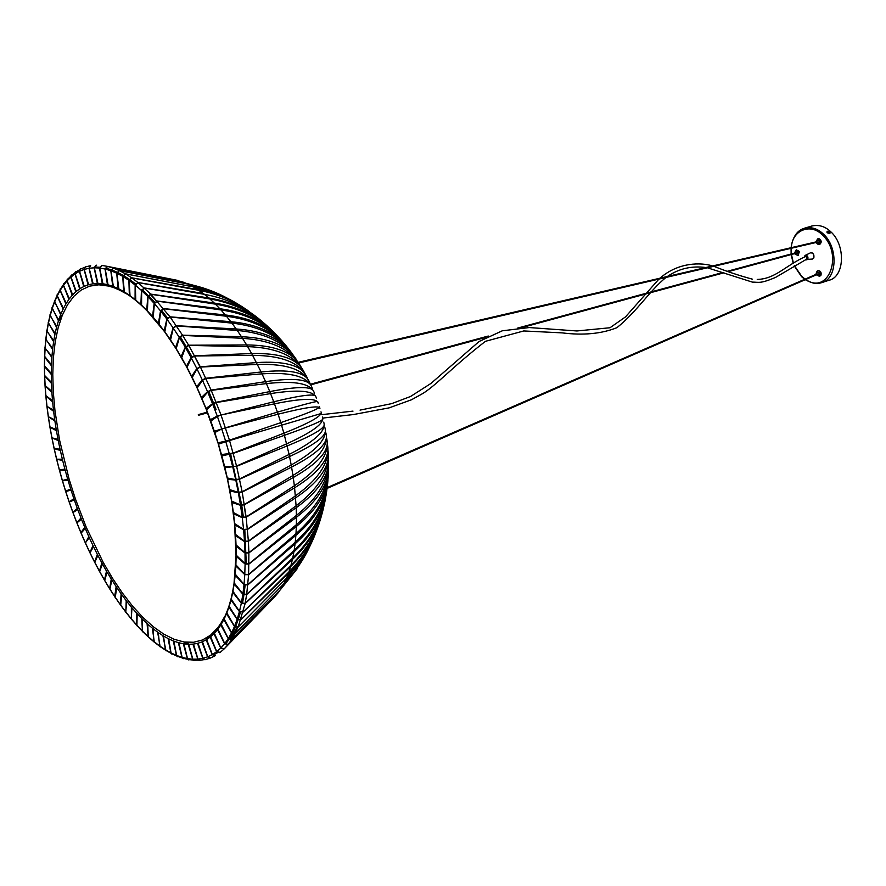 <?xml version="1.0" encoding="UTF-8"?>
<svg xmlns="http://www.w3.org/2000/svg" width="886" height="886" viewBox="0 0 886 886"><rect width="100%" height="100%" fill="white"/><g stroke="black" fill="none" stroke-linecap="round" stroke-linejoin="round"><path stroke-width="1.33" d="M232.929 591.35L241.391 602.978L245.145 603.421L292.779 557.981C310.144 541.191 320.865 522.319 324.963 501.343M232.952 591.383L231.024 600.055L239.419 611.628L243.152 612.071L290.652 566.553C305.88 551.812 316.036 535.299 321.109 517.014M157.642 632.172L163.511 636.048L165.383 649.759L167 651.033M157.642 632.205L160.178 646.924M102.898 283.775L97.349 283.387L94.137 267.782L96.109 265.158M102.898 283.73L99.675 268.048L102.3 265.49M98.036 284.506L103.385 284.683M201.986 398.733L196.648 386.695L202.318 379.917L205.84 378.267L261.171 371.965C288.847 369.119 304.762 372.12 308.915 380.969M201.997 398.722L207.712 392.022L211.245 390.361L266.453 383.594C295.547 380.404 311.551 383.616 314.441 393.24L314.419 393.329M101.857 562.898L107.051 572.101L104.703 580.563M101.857 562.92L99.398 571.348M52.617 401.834L45.751 395.92M51.831 391.424L45.031 385.399M229.95 490.977L227.325 477.975L235.72 479.658L239.552 478.949L289.124 454.429C315.039 441.25 326.569 430.507 323.733 422.223L323.667 422.168M229.972 490.988L238.367 492.76L242.199 492.051L291.605 467.077C317.432 453.632 328.905 442.635 326.004 434.085M214.401 633.291L220.88 647.965L224.302 648.773L274.317 597.219M210.06 636.048L214.257 632.405M214.412 633.335L210.192 637.167L216.605 651.719L219.861 652.672M58.454 320.81L52.052 307.586M60.924 314.021L54.578 301.949L55.087 300.066M135.137 284.993L141.649 290.586L141.572 305.149L135.082 299.512L135.137 284.993L137.917 282.479L203.337 293.51L204.422 294.351C225.576 298.183 243.849 306.445 259.255 319.126M141.649 290.586L144.44 288.061L209.949 298.959C232.918 302.923 252.122 312.027 267.55 326.269M73.881 498.729L77.724 509.561L72.94 512.606M73.87 498.74L69.108 501.864M46.969 331.408L48.42 323.191L55.098 333.446L53.603 341.653L46.803 330.5M48.42 323.191L48.575 321.762M235.842 565.999L236.174 555.145L245.112 563.717L248.966 563.817L296.422 524.667C317.487 506.825 328.208 487.776 328.595 467.553M235.864 566.021L244.769 574.637L248.612 574.726L295.913 535.343C316.413 517.845 327.089 499.161 327.964 479.304M183.9 643.845L187.533 658.641L190.224 659.738M178.341 642.627L181.951 657.346L183.225 658.697M79.674 288.869L75 273.896L75.753 271.648M84.248 286.322L79.552 271.271L79.629 269.776L81.324 268.724M181.674 357.822L175.528 347.578L179.249 337.234L182.527 335.174L241.524 336.735C268.735 337.81 286.964 345.341 296.212 359.317M181.685 357.8L185.462 347.489L188.751 345.429L247.681 346.614C277.982 347.788 296.998 356.693 304.718 373.327M126.82 601.439L125.723 611.861L126.255 612.702M126.82 601.461L121.138 593.853L120.297 604.917M56.25 429.577L58.232 440.563L51.886 437.85M56.228 429.577L49.893 426.908M221.622 428.569L225.808 441.66L218.499 444.196L214.357 431.216L277.429 412.134C304.74 404.171 318.174 400.682 317.709 401.668M225.808 441.66L321.43 413.441M234.58 626.28L231.523 632.936L223.826 619.713L226.838 613.023L234.58 626.28L238.212 626.934L286.588 578.071C299.302 565.179 308.815 550.616 315.139 534.38M227.292 610.786L226.871 611.362M226.65 612.558L223.637 619.248M306.611 550.848L287.086 576.664M231.523 632.936L235.133 633.579L283.93 583.708C296.4 570.916 305.925 556.441 312.481 540.272M113.308 268.104L182.915 281.981L113.308 268.104L110.805 270.706L116.886 273.242L119.4 270.629L188.164 284.14C202.241 286.92 215.486 291.715 227.912 298.527M118.79 288.869L112.71 286.222L110.805 270.706M118.79 288.836L116.886 273.242M112.899 286.842L118.957 289.423M121.537 290.829L119.831 290.22M214.113 292.59L190.069 285.181M93.506 546.662L89.995 552.886M88.81 536.595L85.433 543.118M51.299 374.479L44.311 366.239M51.477 364.822L44.599 356.305M233.361 512.473L242.232 517.302L246.109 516.959L294.396 485.761C319.625 468.805 330.334 452.768 326.513 437.64M234.757 524.889L243.617 529.795L247.482 529.451L295.603 497.866C318.207 482.604 329.105 467.852 328.296 453.621M197.523 643.358L202.451 641.763L207.756 656.781L209.86 658.209L210.835 657.811M197.534 643.391L202.805 658.331L205.175 659.705M148.272 636.702L142.391 631.053L141.804 618.605L147.707 624.209L148.272 636.702L149.291 637.831M142.391 631.053L142.801 631.928M65.896 303.953L60.137 290.431L60.237 288.847M69.318 298.837L63.526 285.248L64.7 282.944M152.547 316.501L154.175 303.366L157.176 301.007L219.916 308.738C244.957 312.06 264.272 321.308 277.85 336.47M159.059 324.265L160.731 311.13L163.744 308.76L226.506 316.258C253.031 319.724 273.032 329.747 286.521 346.304M64.888 469.159L67.989 480.245L62.419 480.843M64.877 469.17L59.329 469.835M232.741 592.302L234.303 583.054L242.919 593.974L246.707 594.351L294.207 550.295C312.692 532.851 323.49 513.415 326.591 491.974M232.763 592.324L241.335 603.244L245.101 603.61L292.458 559.443C309.247 543.583 319.713 525.93 323.833 506.46M168.717 638.861L171.031 652.938L172.903 654.211M162.891 635.65L165.981 650.789M97.936 283.42L92.598 283.786L88.999 268.27L90.638 265.667M97.925 283.387L94.304 267.782L96.618 265.202M93.783 285.159L98.7 284.55M201.2 290.254L196.016 288.072M191.62 376.317L196.836 368.565L200.302 366.793L256.519 362.595C284.096 360.868 300.62 365.187 306.102 375.553M197.213 387.957L202.484 380.282L205.951 378.51L262.068 373.859C291.682 371.854 308.439 376.705 312.337 388.411M111.846 579.953L109.908 589.168M111.835 579.976L106.497 571.149L104.426 580.264M52.518 400.727L53.603 411.325L46.847 406.209M52.495 400.716L45.795 395.544M94.248 267.085L99.498 267.218M105.257 268.126C112.799 269.787 120.817 273.508 129.312 279.289M129.777 279.611L135.458 283.841M142.004 289.39L154.685 302.226M161.573 310.333L167.487 317.963M180.367 336.802L192.018 356.759M208.697 391.302L213.714 403.44M213.77 403.584L216.106 409.609M200.014 366.837L194.566 356.405M156.534 301.041L150.686 294.85M221.234 624.32L228.333 638.518L231.866 639.26L280.364 589.722L297.275 568.646M217.956 628.96L214.323 633.058M188.153 643.314L184.487 642.937M59.761 320.389L61.499 315.56M213.404 655.031L217.458 652.727M230.737 639.194L237.049 627.62M245.787 516.704L244.126 504.865M230.67 454.153L241.656 504.854M241.701 505.109L243.417 517.269M244.824 530.061L246.275 563.85M245.123 585.336L244.038 594.196M243.96 594.705L242.498 603.222M240.372 612.381C236.64 625.937 231.744 636.436 225.686 643.9M224.568 466.257L232.752 466.856L236.562 466.036L286.676 443.82C312.891 431.936 324.819 423.01 322.46 417.04L322.404 417.007M227.602 479.348L235.809 480.046L239.619 479.226L289.567 456.534C315.095 444.683 327 435.624 325.273 429.356M217.923 629.171L224.745 643.59L228.223 644.377L277.772 593.288L228.145 644.476L231.767 639.415M213.803 632.925L217.746 628.462M213.969 633.734L220.747 648.087L224.236 648.84M129.345 295.204L128.891 280.308L131.604 277.761L197.866 289.611C216.339 292.967 232.719 299.778 246.995 310.045M129.345 295.171L135.768 300.066L135.337 285.148L138.061 282.59L204.422 294.351M77.326 508.42L81.39 519.107L76.894 522.95M77.315 508.431L72.84 512.352M52.595 349.394L45.695 338.939M52.584 349.372L53.747 340.767L47.002 331.154L47.08 329.858M236.03 544.956L245.023 552.676L248.888 552.665L296.456 515.375C318.185 497.843 328.894 479.514 328.573 460.399M236.141 556.297L245.112 564.061L248.966 564.05L296.378 526.472C317.886 508.929 328.562 490.589 328.407 471.452M183.324 643.757L188.773 644.31L192.827 659.217L193.303 660.081L195.706 660.236M183.336 643.79L187.367 658.608L188.873 660.015M131.97 607.807L131.283 618.793L131.914 619.713M126.211 600.664L125.812 612.359M80.139 288.559L75.819 291.749L70.858 277.108L71.389 275.025M80.128 288.526L75.133 273.807L75.066 272.689L76.982 271.304M169.891 338.995L173.102 327.842L176.303 325.705L236.241 328.983C263.928 330.877 282.878 339.548 293.1 354.976M169.891 338.961L176.181 348.63L179.437 337.533L182.66 335.384L242.554 338.319C272.534 340.324 292.147 350.081 301.384 367.568M54.245 448.825L51.953 437.828L58.011 439.401L60.303 450.465L54.124 448.582M217.236 416.032L221.755 428.957L214.811 432.578L210.325 419.742L217.236 416.032L273.752 401.768C301.495 395.101 315.516 393.406 315.837 396.673M221.755 428.957L278.126 414.194C305.781 407.261 319.724 405.29 319.935 408.28L319.901 408.324M229.186 606.356L237.215 619.159L240.881 619.746L288.969 571.891C303.466 557.349 313.633 540.87 319.447 522.463M226.517 613.732L234.491 626.502L238.157 627.078L286.588 578.071M153.987 641.619L148.095 636.536L147.087 623.644L152.99 628.695L153.987 641.619L155.183 642.815M148.095 636.536L148.571 637.477M107.427 284.639L105.057 268.99L107.505 266.387L181.276 281.504M113.353 286.488L110.983 270.773L113.43 268.148L119.245 270.562M107.704 285.336L113.574 287.13M197.057 286.189L185.96 283.265M826.882 231.988L827.347 232.83L829.927 233.461M829.75 233.527L829.074 231.412L829.351 232.187L827.513 231.235L830.06 232.365L829.75 233.527L827.358 232.774L827.225 231.335M829.351 232.187L828.266 231.656L829.074 231.412L828.266 231.656M829.041 232.143L829.074 231.412M198.442 414.692L198.497 415.268L198.442 414.692M816.15 241.878L816.128 242.476M815.751 241.978L816.46 241.346L816.748 243.185L815.829 242.554M818.963 240.737L818.232 240.804M816.25 241.335L817.59 238.921L818.941 239.098C821.001 241.103 821.1 242.875 819.262 244.425L818.941 239.098M819.572 244.292L819.915 244.226C821.865 242.266 821.577 240.427 819.052 238.699L817.988 238.821M818.985 244.392L816.803 243.174M817.889 242.842L817.9 244.248M817.856 238.866L817.867 240.837M818.753 242.498L816.748 243.185M818.177 238.766L818.199 240.737M818.21 242.742L818.221 244.148M794.664 253.031L795.373 253.13L794.742 253.595M794.321 253.13L794.753 252.41L795.639 252.986L795.307 254.216L794.443 253.684M796.835 253.573L799.006 252.432L797.81 255.423L795.473 254.293L796.082 253.972M797.987 252.975L797.422 251.757L794.753 252.41M798.12 255.29L799.438 251.558L796.481 249.941M794.853 252.377L796.137 250.007L798.784 251.037L799.006 252.432M798.463 251.126L797.101 251.857M798.784 251.037L797.422 251.757M816.161 274.295L816.371 273.674L816.659 274.704M815.884 274.416L816.239 273.276L817.158 274.782L816.194 274.904M820.569 274.771L816.914 271.282L818.287 270.784L819.605 271.493L820.89 274.671L820.026 275.845L818.631 274.505L819.506 273.763M819.661 276.133L821.001 275.158C821.521 272.356 820.602 270.85 818.243 270.629L817.933 270.773M816.316 273.253L817.047 271.415M820.026 275.845L819.351 276.277L816.903 275.07M816.383 272.345L817.069 273.01M818.963 274.405L820.358 275.734M816.704 272.246L817.39 272.899M804.676 256.719L805.474 255.788L807.29 258.823L805.773 259.354M97.881 555.4L94.736 562.4M93.008 545.61L89.84 552.631M51.31 373.438L51.443 383.361L44.488 375.908M51.288 373.427L44.433 365.752M231.711 501.133L240.471 504.931L244.337 504.477L292.989 475.45C318.417 459.723 329.337 445.425 325.76 432.545M233.527 513.802L242.288 517.679L246.142 517.225L294.628 487.787C317.974 473.202 329.038 459.657 327.809 447.175M201.93 641.929L206.659 639.603L212.363 654.555L215.475 655.596M201.942 641.973L207.612 656.847L210.303 658.11M63.127 309.081L57.169 296.024L57.18 294.584M66.24 303.389L60.237 290.265L61.156 288.083M146.711 310.211L147.807 296.533L150.731 294.119L214.39 303.078C238.688 306.7 258.003 315.97 272.334 330.899M153.234 317.288L154.374 303.599L157.309 301.162L221.013 309.934C246.629 313.699 266.631 323.689 281.017 339.87M71.035 490.102L65.686 491.531L62.341 480.577L67.646 479.082L71.013 490.102M56.549 327.355L49.97 314.796M58.697 320.067L52.208 308.561L52.573 306.833M235.277 574.194L244.06 584.406L247.87 584.694L295.293 542.166C314.763 524.335 325.55 504.71 327.676 483.269M234.137 584.04L242.875 594.262L246.673 594.55L293.953 551.856C312.116 535.177 322.725 516.804 325.793 496.725M173.866 641.121L176.613 655.485L178.762 656.736M168.107 638.551L170.854 652.838L171.773 654.056M93.163 283.741L88.057 284.838L84.081 269.455L85.399 266.941M93.152 283.708L89.154 268.248L90.527 265.689M186.414 366.306L191.143 357.634L194.555 355.762L251.679 353.569C279.068 352.872 296.168 358.354 302.99 370.027M192.218 377.525L197.013 368.908L200.424 367.037L257.461 364.423C287.618 363.559 305.172 369.994 310.122 383.727M116.742 587.484L115.246 597.408M116.742 587.507L111.271 579.067L109.598 588.858M48.409 417.04L46.991 406.331L53.47 410.196L54.877 420.972L48.243 416.641M224.9 467.642L221.5 454.529L233.184 453.089L283.908 433.199C310.454 422.622 322.836 415.512 321.031 411.879L320.976 411.857M224.922 467.642L236.628 466.313L287.186 445.924C313.533 435.126 325.838 427.761 324.099 423.829M222.807 620.577L217.834 627.687M217.336 629.049L221.002 623.822M294.54 571.525L282.235 586.565M217.513 629.691L224.634 643.745L228.145 644.476M123.697 291.538L122.733 276.354L125.38 273.785L193.513 286.931C209.772 290.076 224.734 295.913 238.412 304.419M130.02 295.68L129.09 280.441L131.737 277.85L198.94 290.331C217.867 293.897 234.768 301.063 249.63 311.806M85.255 528.477L81.069 533.139M85.244 528.488L80.947 517.989L76.794 522.707M51.875 357.457L44.92 347.722M52.706 348.464L45.906 339.504L45.928 338.33M235.521 534.435L244.514 541.224L248.39 541.113L296.123 505.773C320.079 487.355 330.677 468.738 327.92 449.933M236.064 546.186L245.034 553.03L248.9 552.908L296.478 517.247C318.229 500.479 328.927 483.313 328.584 465.77M193.48 644.067L197.966 659.106L198.708 660.181L200.923 660.136M188.197 644.255L192.661 659.206L194.433 660.635M137.175 613.732L136.909 625.261L137.64 626.247M137.175 613.754L131.361 607.098L131.405 619.347M66.993 280.951L70.98 276.997L76.262 291.372L72.242 295.248L66.993 280.951L67.347 279.035M70.98 276.997L70.858 276.133L72.674 274.538M164.165 330.921L166.856 319.049L169.99 316.823L230.869 321.707C258.081 324.254 277.418 333.468 288.869 349.361M170.555 339.98L173.291 328.13L176.447 325.893L237.304 330.478C264.969 332.937 284.428 342.295 295.691 358.531M60.06 449.302L62.629 460.399L56.626 459.336M60.049 449.302L54.068 448.305M239.486 611.384L237.138 619.392L228.942 607.198L231.246 599.169L239.486 611.384L243.196 611.905L291.029 565.19C307.077 549.353 317.609 531.456 322.637 511.477M237.138 619.392L240.826 619.901L288.515 573.153C302.824 559.033 312.769 543.151 318.362 525.487M158.262 632.615L159.69 645.983L161.086 647.223M152.359 628.152L154.363 642.483M102.311 283.697L99.498 268.026L101.779 265.401M108.048 284.794L105.235 269.034L107.627 266.42L177.787 280.43M102.721 284.561L108.369 285.547M207.557 391.656L212.684 404.094L206.538 409.786L201.454 397.437L207.557 391.656L211.134 390.106L265.601 381.644C293.321 377.602 308.616 379.153 311.462 386.285M212.684 404.094L216.273 402.543L270.607 393.594C299.202 389.187 314.475 390.704 316.413 398.168L316.391 398.246M97.36 554.381L102.399 563.906L99.642 571.636M97.349 554.403L94.536 562.134M51.421 382.32L51.875 392.498L44.965 385.809M51.41 382.298L44.577 375.454M231.922 502.484L229.707 489.626L238.29 492.361L242.155 491.785L291.228 464.995C316.878 450.52 328.086 437.994 324.83 427.395L324.763 427.329M231.944 502.484L240.527 505.319L244.381 504.743L293.288 477.51C317.365 463.732 328.651 451.561 327.133 441.006M210.635 636.757L216.738 651.62L220.182 652.395M206.183 638.385L210.547 635.605M206.161 639.858L212.219 654.643L215.209 655.762M63.438 308.45L60.625 314.685L54.456 300.841M63.427 308.428L57.258 295.846L57.955 293.809M140.885 304.551L141.45 290.409L144.307 287.939L208.852 297.995C231.545 301.683 250.284 310.388 265.047 324.121M147.397 310.92L148.006 296.744L150.875 294.263L215.486 304.153C239.929 308.095 259.687 317.775 274.749 333.191M69.241 502.063L65.642 491.187L70.647 488.95L74.269 499.881L69.197 502.118M48.376 323.434L50.159 315.649L56.737 326.535L54.921 334.288L48.221 322.438M50.159 315.649L50.402 314.076M206.006 408.479L212.54 403.706L216.173 402.277L269.798 391.59C297.563 386.274 312.226 386.252 313.766 391.546M206.017 408.468L210.813 421.083L217.38 416.42L221.013 414.991L274.505 403.817C302.613 398.146 317.199 397.936 318.251 403.196L318.218 403.241M235.178 575.258L235.92 564.903L244.791 574.316L248.623 574.505L296.035 533.616C316.357 515.652 327.111 496.171 328.318 475.162M235.2 575.291L244.027 584.716L247.847 584.904L295.104 543.816C314.486 526.594 325.162 507.888 327.122 487.699M178.939 642.793L182.128 657.39L184.554 658.575M178.939 642.826L173.268 640.921L176.447 655.407L177.521 656.703M83.749 286.555L79.408 271.337L80.427 268.934M88.6 284.716L84.225 269.41L84.724 267.362L85.743 266.852M181.032 356.715L185.274 347.179L188.618 345.208L246.673 344.942C273.763 345.163 291.383 351.642 299.534 364.356M187.035 367.469L191.332 357.966L194.676 355.995L252.654 355.33C283.199 355.541 301.55 363.415 307.697 378.953M120.252 604.496L114.704 596.455L116.155 586.643L121.736 594.683L120.695 605.26M114.704 596.455L114.892 597.075M50.07 427.561L48.365 416.719L54.71 419.831L56.427 430.729L49.926 427.185M221.854 455.913L218.078 442.823L229.441 440.187L280.818 422.622C307.741 413.352 320.61 408.058 319.447 406.752L319.392 406.752M221.877 455.902L233.262 453.366L284.484 435.303C311.307 425.767 324.099 420.197 322.858 418.602M220.802 625.007L224.158 619.048L231.623 632.748L235.2 633.446L283.93 583.708M224.955 616.324L224.224 617.332M223.97 618.483L220.625 624.486M303.61 556.973L284.683 582.013M220.824 625.04L228.223 638.684L231.789 639.382L280.364 589.722M118.148 288.559L116.697 273.154L119.278 270.573L188.164 284.14M124.361 291.937L122.932 276.465L125.513 273.863L193.513 286.931M124.483 292.435L118.27 289.046M126.255 293.587L125.358 293.266M221.489 296.212L194.909 287.85M89.298 537.669L85.322 542.885L80.958 532.885M89.287 537.68L84.79 527.391L80.847 532.652M51.942 356.482L51.421 365.807L44.455 356.836M51.931 356.471L45.131 348.209L45.097 347.157M234.624 523.593L243.584 529.418L247.46 529.197L295.437 495.883C320.123 478.052 330.744 460.587 327.277 443.476M234.646 523.604L235.621 535.709L244.536 541.59L248.401 541.357L296.223 507.7C318.063 491.896 328.85 476.103 328.573 460.343M198.043 643.225L202.96 658.298L204.179 659.616L205.729 659.494M192.926 644.133L197.811 659.118L199.871 660.535M142.568 631.242L136.732 625.062L136.566 613.079L142.424 619.225L142.568 631.242L143.443 632.294M136.732 625.062L137.075 625.881M68.942 299.346L63.415 285.392L63.626 283.653M68.92 299.313L72.652 294.805L67.114 280.818L68.554 278.425M164.84 331.84L158.384 323.379L160.532 310.886L163.6 308.594L225.421 314.962C251.657 317.963 271.094 327.322 283.708 343.037M164.851 331.807L167.044 319.314L170.123 317.011L231.944 323.113C259.144 326.148 278.946 335.949 291.372 352.528M59.495 470.222L56.66 459.192L62.341 459.236L65.187 470.333L59.395 470.101M821.444 282.712L828.82 280.319C844.856 276.975 845.753 244.913 830.791 231.789C825.143 226.395 818.841 224.468 811.897 225.996L804.466 228.211C811.399 226.683 817.689 228.621 823.349 234.048C838.311 247.227 837.469 279.389 821.444 282.712C819.605 282.999 816.316 285.68 805.241 279.688M292.779 557.981L292.458 559.443M292.402 559.498L290.973 565.246M291.029 565.19L290.652 566.553M238.157 627.078L245.101 603.621M245.101 603.61L246.662 594.55M241.391 602.978L239.419 611.628M218.056 627.432L210.58 635.151L202.44 640.002L193.536 642.272L184.022 641.996L174.055 639.249L163.777 634.132L153.333 626.779L142.856 617.354L132.49 606.013L122.346 592.944L112.533 578.325L103.186 562.355L86.208 527.181L75.354 498.796L69.152 479.315L59.539 439.965L54.998 410.993L53.326 392.332L52.783 374.479L53.393 357.634L55.176 342.029L58.122 327.886L62.23 315.416L67.48 304.817L73.826 296.289L81.224 290.021L89.586 286.145L98.833 284.805L108.845 286.089L114.438 287.85M165.383 649.759L159.513 645.85M94.137 267.782L99.675 268.048M252.621 355.33L262.068 373.859M262.034 373.859L266.453 383.594M248.379 541.113L246.131 517.092L242.155 491.785L236.595 466.169L229.485 440.32L220.913 414.714L211.245 390.361L200.302 366.793L188.74 345.429M202.318 379.917L207.712 392.022M104.459 580.009L99.287 570.861M52.595 401.823L51.809 391.413M45.95 396.407L45.142 386.041M289.124 454.429L289.567 456.534M289.534 456.545L291.605 467.077M235.72 479.658L238.367 492.76M220.016 652.528L223.936 649.106M220.88 647.965L216.605 651.719M58.432 320.776L60.901 313.998M52.141 308.782L54.578 301.949M204.345 294.329L208.764 297.984M208.852 297.995L209.949 298.959M150.875 294.263L137.917 282.479M72.951 512.485L69.13 501.731M296.422 524.667L296.378 526.472M296.334 526.505L295.99 533.649M296.035 533.616L295.913 535.343M246.673 594.55L248.612 574.726L248.888 552.665M245.112 563.717L244.769 574.637M183.911 643.878L178.352 642.66M187.533 658.641L181.951 657.346M79.662 288.825L84.236 286.289M75 273.896L79.552 271.271M241.524 336.735L242.554 338.319M242.509 338.319L246.629 344.942M246.673 344.942L247.681 346.614M188.751 345.429L182.649 335.384M182.66 335.384L169.99 316.823L150.864 294.263M179.249 337.234L185.462 347.489M125.723 611.861L120.086 604.252M52.019 438.16L50.015 427.229M277.429 412.134L278.126 414.194M278.093 414.205L281.46 424.715M285.979 579.333L283.819 583.808M231.844 639.282L238.135 627.089M182.638 281.925L186.846 283.609M125.513 273.863L119.278 270.573M114.095 287.74L119.654 290.143M93.495 546.673L88.799 536.617M89.885 552.521L85.233 542.509M51.288 374.457L51.466 364.799M44.51 366.882L44.665 357.246M294.396 485.761L294.628 487.787M294.595 487.798L296.09 505.795M233.383 512.485L234.779 524.9M242.232 517.302L243.617 529.795M207.756 656.781L202.805 658.331M65.874 303.92L69.296 298.803M60.137 290.431L63.526 285.248M219.916 308.738L221.013 309.934M220.957 309.923L225.365 314.951M225.421 314.962L226.506 316.258M152.558 316.468L159.07 324.232M154.175 303.366L160.731 311.13M62.496 480.899L59.406 469.89M294.207 550.295L293.953 551.856M293.897 551.9L292.734 558.025M242.919 593.974L241.335 603.244M168.728 638.895L162.902 635.683M171.031 652.938L165.206 649.648M88.999 268.27L94.304 267.782M191.631 376.295L197.224 387.946M196.836 368.565L202.484 380.282M109.598 588.537L104.293 579.732M47.036 406.652L45.917 396.097M283.908 433.199L289.091 454.452M224.579 466.257L227.624 479.348M232.752 466.856L235.809 480.046M276.111 595.148L273.608 597.928M224.213 648.862L228.067 644.554M217.934 629.215L213.98 633.778M224.745 643.59L220.747 648.087M197.866 289.611L198.94 290.331M198.841 290.32L203.237 293.487M137.906 282.479L131.604 277.761M128.891 280.308L135.337 285.148M76.894 522.773L72.84 512.163M45.884 339.77L47.002 331.154M296.456 515.375L296.478 517.247M296.445 517.269L296.389 524.7M236.053 544.979L236.163 556.319M245.023 552.676L245.112 564.061M192.827 659.217L187.367 658.608M131.97 607.829L126.211 600.686M131.283 618.793L125.557 611.639M70.858 277.108L75.133 273.807M236.241 328.983L241.479 336.724M173.102 327.842L179.437 337.533M273.752 401.768L277.396 412.134M288.969 571.891L288.515 573.153M288.437 573.231L286.51 578.148M229.208 606.389L226.539 613.765M237.215 619.159L234.491 626.502M113.242 268.093L107.505 266.387M107.427 284.594L113.342 286.455M105.057 268.99L110.983 270.773M805.44 259.498L806.836 259.897L807.833 259.089C808.253 256.608 807.445 255.345 805.407 255.29L804.665 256.021M804.521 256.785L804.676 256.298C806.592 255.168 807.5 256.054 807.412 258.933L805.595 259.432M810.325 252.875L810.48 252.798C813.27 252.875 814.378 254.592 813.78 257.959L812.429 259.066L805.474 259.476M804.444 256.818L804.599 256.176M97.87 555.422L92.997 545.621M94.592 561.968L89.741 552.222M44.688 376.495L44.51 366.582M292.989 475.45L294.362 485.783M231.733 501.144L233.55 513.814M240.471 504.931L242.288 517.679M212.363 654.555L207.612 656.847M63.116 309.059L66.217 303.355M57.169 296.024L60.237 290.265M214.39 303.078L215.486 304.153M215.42 304.153L219.85 308.738M146.711 310.178L153.245 317.254M147.807 296.533L154.374 303.599M65.752 491.52L62.397 480.566M56.527 327.322L58.675 320.034M50.103 315.881L52.208 308.561M295.293 542.166L295.104 543.816M295.06 543.849L294.163 550.339M235.299 574.217L234.159 584.062M244.06 584.406L242.875 594.262M173.877 641.165L168.119 638.596M176.613 655.485L170.854 652.838M84.081 269.455L89.154 268.248M251.679 353.569L252.654 355.33M186.425 366.283L192.229 377.502M191.143 357.634L197.013 368.908M114.87 596.71L109.443 588.282M229.396 454.042L232.841 467.254M280.109 589.987L277.506 593.565M221.19 624.453L217.535 629.736M228.333 638.518L224.634 643.745M193.381 286.909L197.733 289.589M131.593 277.761L125.491 273.863M123.697 291.505L130.02 295.647M122.733 276.354L129.09 280.441M81.025 532.896L76.761 522.452M51.853 357.435L52.684 348.442M45.108 348.486L45.906 339.504M296.123 505.773L296.223 507.7M296.19 507.722L296.422 515.408M248.888 552.676L248.39 541.113M235.543 534.457L236.086 546.197M244.514 541.224L245.034 553.03M193.491 644.111L188.209 644.299M197.966 659.106L192.661 659.206M136.909 625.261L131.106 618.583M230.869 321.707L231.944 323.113M231.888 323.102L236.197 328.972M164.176 330.888L170.566 339.947M166.856 319.049L173.291 328.13M56.737 459.524L54.168 448.493M290.575 566.619L288.891 571.957M158.262 632.648L152.37 628.185M159.69 645.983L153.81 641.475M107.295 266.354L101.879 265.423M102.3 283.653L108.037 284.749M99.498 268.026L105.235 269.034M266.42 383.605L270.607 393.594M99.442 571.138L94.437 561.68M45.164 386.351L44.677 376.185M291.572 467.088L292.956 475.472M238.29 492.361L240.527 505.319M210.646 636.801L206.172 639.891M216.738 651.62L212.219 654.643M54.5 302.148L57.258 295.846M209.871 298.947L214.312 303.067M140.885 304.518L147.397 310.886M141.45 290.409L148.006 296.744M270.573 393.605L273.719 401.779M212.54 403.706L217.38 416.42M295.869 535.377L295.248 542.199M244.791 574.316L244.027 584.716M182.128 657.39L176.447 655.407M83.738 286.521L88.589 284.672M79.408 271.337L84.225 269.41M247.637 346.614L251.646 353.569M181.043 356.693L187.046 367.435M185.274 347.179L191.332 357.966M281.427 424.726L283.874 433.21M225.686 441.261L229.507 454.44M283.21 584.904L280.829 588.935M224.058 617.631L220.88 623.334M231.623 632.748L228.223 638.684M187.987 284.107L192.273 286.3M119.134 289.877L124.959 293.045M118.137 288.515L124.35 291.904M116.697 273.154L122.932 276.465M85.366 542.819L80.892 532.575M44.654 357.534L45.131 348.209M243.584 529.418L244.536 541.59M198.065 643.258L192.949 644.166M202.96 658.298L197.811 659.118M63.415 285.392L67.114 280.818M226.451 316.247L230.814 321.707M160.532 310.886L167.044 319.314M791.419 247.637C791.696 230.637 810.457 222.452 822.341 234.967C843.583 254.094 828.908 295.614 805.684 279.489M805.108 279.112L801.62 276.222L794.454 265.7M793.369 262.965L791.464 254.492M791.408 253.917L791.364 248.246M230.858 599.756L232.73 591.305M159.613 646.237L165.483 650.147M234.004 583.841L236.019 555.411L234.569 524.058L231.7 501.686L227.348 478.595L218.189 443.543L206.205 409.232L196.891 387.492L186.713 367.092L175.871 348.397L164.586 331.718L146.722 310.465M99.265 570.972L104.426 580.12M45.053 385.953L45.862 396.319M54.445 301.605L52.008 308.439M141.472 305.393L135.126 299.867M69.075 501.764L72.896 512.518M48.309 322.969L46.847 331.176M182.283 658.054L187.865 659.35M79.518 269.842L75.077 272.401M120.086 604.44L125.723 612.038M49.937 427.196L51.942 438.127M85.189 542.586L89.851 552.598M44.566 357.113L44.411 366.738M204.887 659.749L209.716 658.254M142.436 631.33L148.305 636.968M63.382 284.683L59.993 289.866M59.34 469.901L62.43 480.91M232.597 592.069L234.092 583.077M165.339 650.091L171.164 653.37M104.271 579.865L109.576 588.669M45.828 396.02L46.947 406.585M135.735 300.409L129.411 295.581M72.785 512.208L76.838 522.818M46.892 330.954L45.762 339.571M187.843 659.472L193.303 660.081M125.557 611.838L131.283 618.993M75.066 272.689L70.791 276M51.886 437.806L54.168 448.803M226.362 613.367L228.998 606.057M148.15 636.835L154.042 641.929M807.312 258.778L775.505 277.44C760.11 283.874 759.247 282.158 752.336 282.102L707.393 267.793M752.458 279.19C739.024 275.557 726.166 271.26 713.861 266.287M712.654 265.955C701.18 262.334 678.388 262.023 659.97 278.204M658.929 279.09L625.472 316.922L610.011 327.742L576.908 330.965L529.252 327.554L502.262 330.81L479.116 341.475L430.95 383.439L410.561 396.474L391.678 403.628L360.037 410.118M665.995 277.44C649.427 290.863 637.344 311.207 616.966 327.665C601.561 333.8 583.32 335.539 562.233 332.881L523.759 330.954L485.439 341.32C452.248 366.959 434.539 387.149 421.171 394.436L411.359 399.83L389.12 407.87L353.359 414.559L322.725 418.081M757.253 279.444C775.759 278.88 785.029 265.656 806.559 256.021M667.391 276.476C678.776 268.635 691.612 265.645 705.887 267.528M352.993 411.115L321.74 414.659M816.881 242.299L298.626 362.983M816.571 241.789L298.172 362.341M795.429 253.418L728.525 271.559M723.951 272.799L644.764 294.263M644.62 294.307L520.89 327.853M485.661 337.411L310.676 384.856M207.568 412.81L198.497 415.268M795.196 252.887L727.627 271.194M723.031 272.445L645.418 293.465M645.274 293.51L517.457 328.141M488.275 336.038L310.31 384.258M207.313 412.156L198.309 414.604M816.87 273.984L327.133 487.61M816.781 274.649L327.056 488.43M816.194 241.357L818.465 240.66M818.232 238.722L817.59 238.921M819.262 244.425L819.915 244.226M795.307 254.216L797.245 253.617M798.452 255.223L797.81 255.423M796.137 250.007L796.791 249.808M816.239 273.276L818.299 272.611M818.243 270.629L817.59 270.839M819.351 276.277L819.993 276.067M816.826 275.092L819.085 274.361M813.902 257.859C813.857 254.127 812.783 252.41 810.679 252.72L805.407 255.29L804.388 256.84M813.869 257.915L812.429 259.066M89.707 552.31L94.547 562.056M44.422 366.461L44.588 376.373M210.713 657.877L214.645 655.994M60.093 289.788L57.025 295.559M52.075 308.262L49.97 315.582M171.031 653.347L176.79 655.994M90.283 265.756L85.455 266.919M109.421 588.426L114.859 596.854M46.914 406.275L48.32 416.985M130.098 296.101L123.785 291.97M76.717 522.507L80.98 532.951M45.795 339.327L44.998 348.309M193.392 660.28L198.564 660.181M131.128 618.805L136.92 625.483M70.858 276.133L66.871 280.087M54.101 448.482L56.671 459.513M228.765 606.855L231.024 598.969M153.876 641.818L159.768 646.326M94.403 561.779L99.409 571.248M44.588 376.085L45.075 386.241M57.114 295.437L54.356 301.749M147.242 311.03L140.907 304.839M65.586 491.221L69.186 502.085M50.037 315.394L48.254 323.18M176.679 656.005L182.361 657.988M84.602 267.406L79.895 269.3M114.693 596.621L120.241 604.651M48.276 416.675L49.993 427.506M45.02 348.054L44.555 357.379M199.029 660.435L204.046 659.638M136.754 625.306L142.602 631.485M66.971 280.131L63.283 284.716M56.593 459.192L59.428 470.222M794.233 265.855L801.542 276.631L804.687 279.3M793.147 263.109L791.187 254.559M791.132 253.994L791.054 248.313M791.098 247.703C793.668 229.873 803.724 228.798 804.466 228.211"/></g></svg>
